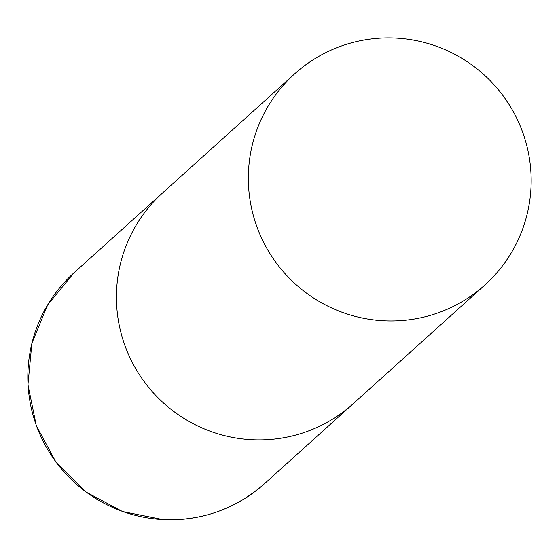 <?xml version="1.0" encoding="UTF-8"?>
<svg xmlns="http://www.w3.org/2000/svg" width="559" height="559" viewBox="0 0 559 559"><rect width="100%" height="100%" fill="white"/><g stroke="black" fill="none" stroke-linecap="round" stroke-linejoin="round"><path stroke-width="0.84" d="M484.905 284.964A142.091 140.861 48 0 0 531.05 186.343A142.091 140.861 48 0 0 449.527 51.687A142.091 140.861 48 0 0 294.6 73.9A142.091 140.861 48 0 0 248.455 172.521A142.091 140.861 48 0 0 329.971 307.177A142.091 140.861 48 0 0 484.905 284.964L352.988 403.898A142.091 140.861 -132 0 1 252.158 439.737A142.091 140.861 -132 0 1 124.943 345.609A142.091 140.861 -132 0 1 162.683 192.834A142.091 140.861 48 0 0 116.538 291.456A142.091 140.861 48 0 0 198.061 426.119A142.091 140.861 48 0 0 352.988 403.898L264.393 483.78A142.091 140.861 -132 0 1 163.57 519.618A142.091 140.861 -132 0 1 36.356 425.483A142.091 140.861 -132 0 1 74.095 272.715L47.725 304.781L31.884 343.219L27.95 384.676L36.251 425.574L56.068 462.363L85.674 491.871L122.519 511.548L163.417 519.681C201.876 521.016 235.535 509.046 264.393 483.78M294.6 73.9L74.095 272.715"/></g></svg>
